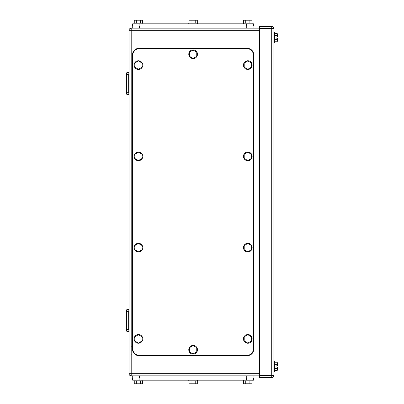 <?xml version="1.0" encoding="UTF-8"?>
<svg xmlns="http://www.w3.org/2000/svg" width="404" height="404" viewBox="0 0 404 404"><rect width="100%" height="100%" fill="white"/><g stroke="black" fill="none" stroke-linecap="round" stroke-linejoin="round"><path stroke-width="0.61" d="M126.492 320.423L126.492 311.146L126.901 309.196L129.028 309.641L128.664 311.368L126.492 311.368L126.492 329.704L126.901 331.649L129.028 331.204L128.664 329.477L126.492 329.477L126.901 331.649M128.664 329.477L128.664 311.368L126.492 311.368L126.901 309.196M126.492 329.477L126.492 311.368L128.664 311.368M126.901 94.804L126.492 92.854L126.901 94.804L129.028 94.359L128.664 92.632L126.492 92.854L126.492 74.296L126.901 72.351L129.028 72.796L128.664 74.523L126.492 74.523L126.901 72.351M126.492 92.632L126.492 74.523L128.664 74.523L128.664 92.632M126.492 84.663L126.492 82.492M131.199 28.169L131.199 30.34L129.028 30.34A2.171 2.171 0 0 1 131.199 28.169L259.403 28.169M129.028 30.34L129.028 373.66A2.171 2.171 0 0 0 131.199 375.831L259.403 375.831M277.184 35.491L277.487 37.042L276.058 37.042L276.058 38.127L276.058 37.042L277.487 37.042L277.508 34.446L277.184 35.491L274.609 35.491M277.184 39.673L277.508 40.718L277.184 41.764L277.508 38.127L276.058 38.127L277.487 38.127L277.184 39.673L274.609 39.673M277.184 364.327L277.487 365.873L276.058 365.873L276.058 366.958L276.058 365.873L277.487 365.873L277.508 363.282L277.184 364.327L274.609 364.327M277.184 368.509L277.508 369.554L277.184 370.599L277.508 366.958L276.058 366.958L277.487 366.958L277.184 368.509L274.609 368.509M277.184 370.599L274.609 370.599M277.184 362.236L277.508 363.282L277.184 362.236L274.609 362.236M273.887 371.488L274.609 371.488L274.609 361.348L273.887 361.348M277.184 41.764L274.609 41.764M277.184 33.401L277.508 34.446L277.184 33.401L274.609 33.401M273.887 42.652L274.609 42.652L274.609 32.512L273.887 32.512M271.715 377.644L259.403 377.644L259.403 28.527L273.887 28.527A2.171 2.171 0 0 0 271.715 26.356A2.171 2.171 0 0 1 273.887 28.527L273.887 375.473L271.715 375.473L271.715 377.644A2.171 2.171 0 0 0 273.887 375.473M259.403 28.527L259.403 26.356L271.715 26.356L271.715 375.473L259.403 375.473M132.648 25.992L132.648 23.821L253.606 23.821L253.606 25.992M134.259 23.099L134.259 20.2L140.531 20.2L140.531 23.099M142.622 23.099L142.622 20.2L140.531 20.2M136.35 20.2L136.35 23.099M142.789 23.821L142.789 23.099L134.098 23.099L134.098 23.821M243.632 23.099L243.632 20.2L249.904 20.2L249.904 23.099M251.995 23.099L251.995 20.2L249.904 20.2M245.723 20.2L245.723 23.099M252.157 23.821L252.157 23.099L243.466 23.099L243.466 23.821M188.946 23.099L188.946 20.2L195.218 20.2L195.218 23.099M197.309 23.099L197.309 20.2L195.218 20.2M191.036 20.2L191.036 23.099M197.475 23.821L197.475 23.099L188.779 23.099L188.779 23.821M132.285 28.169L132.285 25.992L253.97 25.992L253.97 28.169M253.606 378.008L253.606 380.179L132.648 380.179L132.648 378.008M251.995 380.901L251.995 383.8L245.723 383.8L245.723 380.901M243.632 380.901L243.632 383.8L245.723 383.8M249.904 383.8L249.904 380.901M243.466 380.179L243.466 380.901L252.157 380.901L252.157 380.179M142.622 380.901L142.622 383.8L136.35 383.8L136.35 380.901M134.259 380.901L134.259 383.8L136.35 383.8M140.531 383.8L140.531 380.901M134.098 380.179L134.098 380.901L142.789 380.901L142.789 380.179M197.309 380.901L197.309 383.8L191.036 383.8L191.036 380.901M188.946 380.901L188.946 383.8L191.036 383.8M195.218 383.8L195.218 380.901M188.779 380.179L188.779 380.901L197.475 380.901L197.475 380.179M253.97 375.831L253.97 378.008L132.285 378.008L132.285 375.831M253.606 55.691A7.242 7.242 0 0 0 246.364 48.45L139.89 48.45A7.242 7.242 0 0 0 132.648 55.691L132.648 348.309A7.242 7.242 0 0 0 139.89 355.55L246.364 355.55A7.242 7.242 0 0 0 253.606 348.309L253.606 55.691M138.441 69.291L142.062 67.195L142.062 63.014L138.441 60.923L134.82 63.014L134.82 67.195L138.441 69.291M142.789 65.105A4.348 4.348 0 0 1 138.441 69.453A4.348 4.348 0 0 1 134.098 65.105A4.348 4.348 0 0 1 138.441 60.762A4.348 4.348 0 0 1 142.789 65.105M138.441 160.55L142.062 158.459L142.062 154.278L138.441 152.187L134.82 154.278L134.82 158.459L138.441 160.55M142.789 156.368A4.348 4.348 0 0 1 138.441 160.716A4.348 4.348 0 0 1 134.098 156.368A4.348 4.348 0 0 1 138.441 152.025A4.348 4.348 0 0 1 142.789 156.368M193.127 58.423L196.748 56.333L196.748 52.151L193.127 50.061L189.506 52.151L189.506 56.333L193.127 58.423M197.475 54.242A4.348 4.348 0 0 1 193.127 58.59A4.348 4.348 0 0 1 188.779 54.242A4.348 4.348 0 0 1 193.127 49.894A4.348 4.348 0 0 1 197.475 54.242M138.441 343.077L142.062 340.986L142.062 336.805L138.441 334.709L134.82 336.805L134.82 340.986L138.441 343.077M142.789 338.895A4.348 4.348 0 0 1 138.441 343.238A4.348 4.348 0 0 1 134.098 338.895A4.348 4.348 0 0 1 138.441 334.547A4.348 4.348 0 0 1 142.789 338.895M193.127 353.939L196.748 351.849L196.748 347.667L193.127 345.577L189.506 347.667L189.506 351.849L193.127 353.939M197.475 349.758A4.348 4.348 0 0 1 193.127 354.106A4.348 4.348 0 0 1 188.779 349.758A4.348 4.348 0 0 1 193.127 345.41A4.348 4.348 0 0 1 197.475 349.758M247.814 69.291L251.434 67.195L251.434 63.014L247.814 60.923L244.193 63.014L244.193 67.195L247.814 69.291M252.157 65.105A4.348 4.348 0 0 1 247.814 69.453A4.348 4.348 0 0 1 243.466 65.105A4.348 4.348 0 0 1 247.814 60.762A4.348 4.348 0 0 1 252.157 65.105M138.441 251.813L142.062 249.722L142.062 245.541L138.441 243.45L134.82 245.541L134.82 249.722L138.441 251.813M142.789 247.632A4.348 4.348 0 0 1 138.441 251.975A4.348 4.348 0 0 1 134.098 247.632A4.348 4.348 0 0 1 138.441 243.284A4.348 4.348 0 0 1 142.789 247.632M247.814 251.813L251.434 249.722L251.434 245.541L247.814 243.45L244.193 245.541L244.193 249.722L247.814 251.813M252.157 247.632A4.348 4.348 0 0 1 247.814 251.975A4.348 4.348 0 0 1 243.466 247.632A4.348 4.348 0 0 1 247.814 243.284A4.348 4.348 0 0 1 252.157 247.632M247.814 343.077L251.434 340.986L251.434 336.805L247.814 334.709L244.193 336.805L244.193 340.986L247.814 343.077M252.157 338.895A4.348 4.348 0 0 1 247.814 343.238A4.348 4.348 0 0 1 243.466 338.895A4.348 4.348 0 0 1 247.814 334.547A4.348 4.348 0 0 1 252.157 338.895M247.814 160.55L251.434 158.459L251.434 154.278L247.814 152.187L244.193 154.278L244.193 158.459L247.814 160.55M252.157 156.368A4.348 4.348 0 0 1 247.814 160.716A4.348 4.348 0 0 1 243.466 156.368A4.348 4.348 0 0 1 247.814 152.025A4.348 4.348 0 0 1 252.157 156.368M246.728 48.086L139.526 48.086C135.128 48.515 132.714 50.929 132.285 55.328L132.285 348.672C132.714 353.071 135.128 355.485 139.526 355.914L246.728 355.914C251.126 355.485 253.54 353.071 253.97 348.672L253.97 55.328C253.54 50.929 251.126 48.515 246.728 48.086M259.403 373.66L129.028 373.66A2.171 2.171 0 0 0 131.199 375.831L131.199 30.34L259.403 30.34M246.364 25.992L246.364 23.821M139.89 25.992L139.89 23.821M139.526 28.169L139.526 25.992M246.728 28.169L246.728 25.992M139.89 378.008L139.89 380.179M246.364 378.008L246.364 380.179M246.728 375.831L246.728 378.008M139.526 375.831L139.526 378.008M131.563 346.208L131.199 345.844L131.563 346.208M131.563 354.03L131.199 354.394"/></g></svg>
